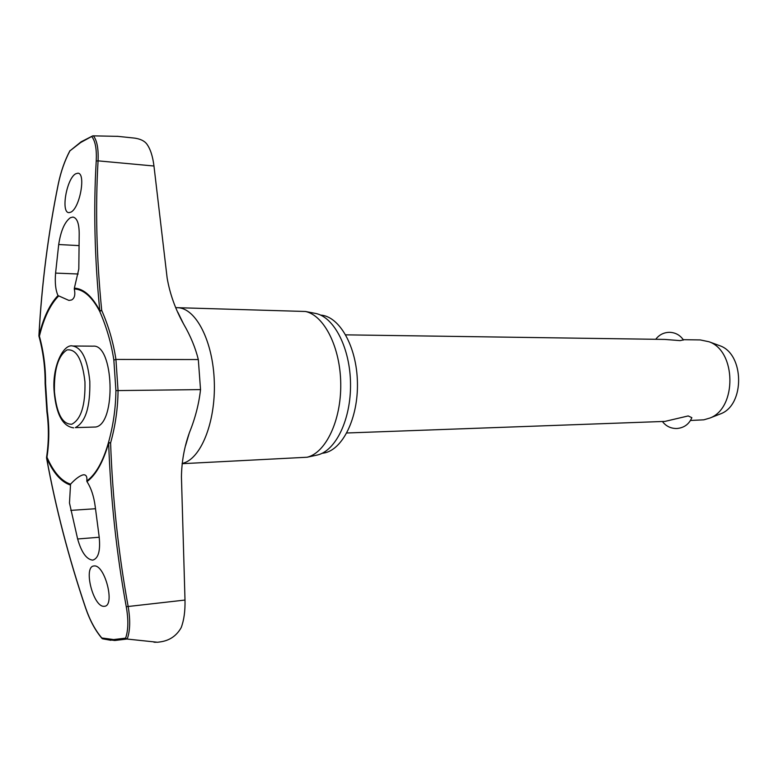 <?xml version="1.0" encoding="UTF-8"?>
<svg xmlns="http://www.w3.org/2000/svg" width="778" height="778" viewBox="0 0 778 778"><rect width="100%" height="100%" fill="white"/><g stroke="black" fill="none" stroke-linecap="round" stroke-linejoin="round"><path stroke-width="1.17" d="M74.28 288.949C83.616 289.416 92.096 296.904 99.74 311.414L101.704 310.383L99.798 310.743C92.174 296.243 83.693 288.706 74.367 288.123L74.28 288.949C75.505 294.609 74.62 298.285 71.595 299.968L68.941 300.434L58 295.572C55.578 290.155 54.781 282.667 55.588 273.097L58.7 244.525C60.81 230.794 64.7 221.856 70.38 217.714L72.908 217.062C77.051 217.898 79.152 223.471 79.2 233.789L78.811 269.003L74.367 288.123M39.046 336.096L38.968 335.775C41.74 284.31 48.187 233.721 58.321 183.997C60.888 171.705 64.749 160.667 69.913 150.883L80.659 142.53L92.854 135.849L117.818 136.354M86.98 481.631C95.976 474.959 103.192 462.064 108.648 442.954L110.593 442.935L108.502 442.458C103.046 461.587 95.811 474.424 86.796 480.979L86.98 481.631C91.133 488.059 93.875 496.325 95.198 506.429L99.107 536.343C100.615 550.561 98.485 558.487 92.718 560.131L92.708 560.131C86.494 559.44 81.466 552.39 77.635 538.979L69.485 503.006L70.545 484.179C75.398 478.956 79.531 475.864 82.954 474.891L83.703 474.794C86.251 474.774 87.282 476.836 86.796 480.979M70.545 484.179C61.413 481.164 53.546 472.188 46.972 457.231L46.592 457.824C53.157 472.752 60.995 481.796 70.117 484.937M159.578 641.996L159.83 641.957C169.341 640.732 176.45 635.976 181.157 627.69C183.978 620.329 185.252 611.119 184.999 600.052L181.439 476.943C181.663 461.714 184.289 447.049 189.307 432.938C195.19 418.418 198.935 403.976 200.529 389.603L198.322 359.553C195.414 347.737 190.503 335.882 183.589 323.998C175.361 309.216 169.876 293.899 167.144 278.028L153.966 166.015L98.067 160.852C98.592 148.686 97.007 140.332 93.331 135.8M153.966 166.015C152.741 156.184 150.339 148.831 146.76 143.969C144.338 140.818 140.176 138.863 134.273 138.076L117.099 136.276M153.976 642.21L156.271 642.268M320.604 315.09C339.461 316.169 356.694 346.414 357.423 382.27C358.357 418.117 342.544 450.112 323.736 453.068L322.131 453.292M175.799 307.631L305.482 311.482C324.261 315.44 340.433 347.484 340.745 383.982C341.231 420.48 325.778 452.864 307.086 457.24L182.11 463.698M91.921 136.782C95.373 141.246 96.812 149.327 96.229 161.017C93.438 208.465 94.624 258.374 99.798 310.743L99.74 311.414C106.644 327.256 111.342 343.487 113.851 360.097L115.912 390.605C115.728 408.149 113.257 425.44 108.502 442.458L108.648 442.954C110.671 499.077 116.544 553.664 126.26 606.714C128.564 619.852 128.341 630.326 125.598 638.145L113.637 639.565L101.821 637.97L102.618 638.816L114.765 640.489L126.94 639.039L125.598 638.145M94.041 565.966C104.797 564.157 115.552 605.936 104.398 606.295L104.116 606.315C93.204 607.375 82.906 566.306 94.012 565.966L94.041 565.966M93.107 346.161C113.899 343.818 116.525 423.942 95.694 427.015L75.34 427.618C85.512 422.366 90.336 406.952 89.81 381.376C87.583 359.475 81.894 347.688 72.762 346.006L93.107 346.161M75.641 173.815L77.839 173.193C86.154 172.911 79.978 207.872 70.934 212.131L68.96 212.647C60.645 212.851 66.597 178.6 75.641 173.815M690.494 420.47L703.798 419.828L709.847 418.058C737.038 408.256 736.406 350.966 709.001 341.756L700.258 339.928L683.249 339.685M683.395 339.908L680.069 340.628L664.762 339.422L345.714 334.851M346.803 432.986L664.937 421.404L688.199 415.938L691.846 417.66L691.652 418.156M718.911 414.509L720.603 413.838C745.032 405.007 744.468 354.029 719.845 345.733L718.143 345.111M46.622 458.009L46.592 457.824C55.715 507.791 68.746 557.845 85.677 607.988C89.947 620.377 95.334 630.365 101.821 637.97M46.612 457.727L46.972 457.231C49.286 442.03 49.403 426.743 47.322 411.387L47.011 411.834M47.322 411.387L45.571 383.466C45.678 367.449 43.617 351.695 39.406 336.193C43.86 317.969 50.23 304.606 58.506 296.117M58 295.572C49.753 304.179 43.412 317.58 38.968 335.775L38.968 335.785M81.019 141.888L69.913 150.883M126.94 639.039L127.184 639.059C130.15 631.026 130.471 620.173 128.156 606.5L126.26 606.714M157.526 642.258L127.184 639.059M316.072 455.295L317.541 454.974C335.872 450.686 351.004 419.254 350.528 383.875C350.217 348.495 334.404 317.395 315.975 313.515L314.506 313.223M113.851 360.097L115.932 359.436C113.403 342.69 108.667 326.342 101.704 310.383C96.521 258.082 95.305 208.241 98.067 160.852L96.229 161.017M184.999 600.052L128.156 606.5C118.46 553.508 112.606 498.99 110.593 442.935C115.377 425.78 117.867 408.362 118.052 390.682L115.932 359.436L198.322 359.553M115.912 390.605L200.529 389.603M102.754 638.835L110.884 640.294M177.423 307.709C195.764 307.709 213.143 341.192 214.31 382.056C215.691 422.901 200.442 459.837 182.14 463.435M78.17 274.002L55.588 273.097M71.79 424.224C81.058 419.371 85.444 405.26 84.958 381.891C82.38 359.407 76.4 348.748 67.005 349.925C58.117 355.692 53.935 369.676 54.441 391.859C56.668 413.672 62.444 424.457 71.79 424.224M79.074 245.605L58.7 244.525M99.234 537.248L77.635 538.979M95.47 508.734L70.749 510.387M69.952 150.631C64.739 160.501 60.84 171.637 58.262 184.026C48.129 233.77 41.681 284.34 38.91 335.775L38.949 336.174C43.169 351.685 45.221 367.42 45.114 383.418L46.884 411.669M46.894 411.747C48.965 427.064 48.849 442.293 46.544 457.445M81.243 141.742L92.65 135.926M189.239 433.142L185.563 445.658M183.491 323.813L177.89 312.348M54.197 392.073C56.249 414.46 62.746 426.393 73.667 427.861M719.845 345.733L709.001 341.756M720.603 413.838L709.847 418.058M662.399 421.491C666.017 426.237 670.831 428.571 676.831 428.513C684.037 427.881 689.045 424.263 691.846 417.66M683.483 340.044C680.196 335.182 675.605 332.605 669.693 332.313C663.887 332.381 659.229 334.705 655.728 339.296M54.188 391.986C51.747 366.71 63.543 343.399 72.762 346.006M46.544 457.95C55.666 507.898 68.688 557.923 85.609 608.036C89.956 620.65 95.47 630.841 102.161 638.612M157.467 642.268L159.83 641.957M315.975 313.515L305.482 311.482M317.541 454.974L307.086 457.24"/></g></svg>
